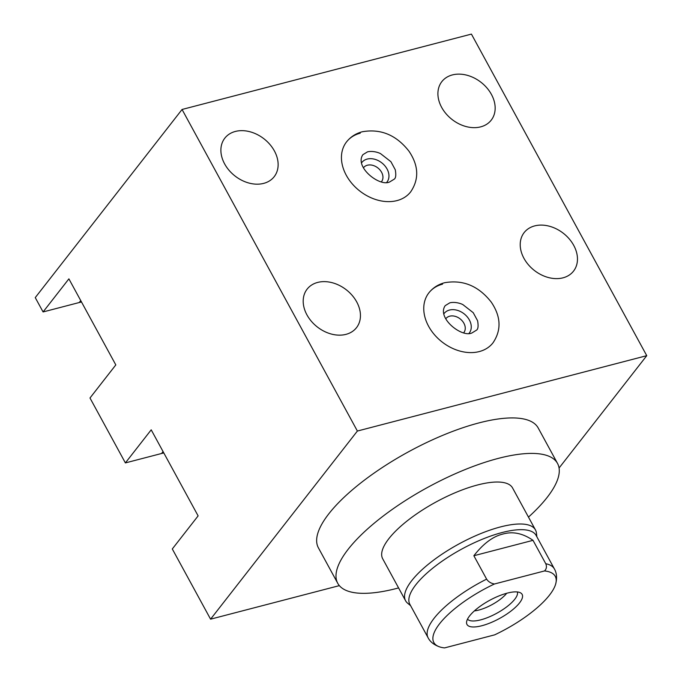 <?xml version="1.0" encoding="UTF-8"?>
<svg xmlns="http://www.w3.org/2000/svg" width="682" height="682" viewBox="0 0 682 682"><rect width="100%" height="100%" fill="white"/><g stroke="black" fill="none" stroke-linecap="round" stroke-linejoin="round"><path stroke-width="1.02" d="M339.346 585.633L210.576 619.171L357.385 431.041L646.749 355.672L559.078 468.014M528.473 517.109A125.173 41.15 151.4 0 0 547.109 497.459A125.173 41.15 151.4 0 0 557.535 463.453L538.192 427.972A125.173 41.15 151.4 0 0 444.655 434.545A125.173 41.15 151.4 0 0 328.826 513.802A125.173 41.15 151.4 0 0 318.392 547.817L337.735 583.289A125.173 41.15 151.4 0 0 398.586 587.927M357.385 431.041L182.06 109.47L35.251 297.608L43.077 311.947L68.891 278.861L115.812 364.913L89.99 397.998L125.386 462.916L151.208 429.831L198.121 515.882L172.299 548.967L210.576 619.171M43.077 311.947L79.24 302.527A51.892 39.044 -142 0 1 81.516 302.007M125.386 462.916L161.557 453.496A51.892 39.044 -142 0 1 163.825 452.976M317.667 282.425A31.312 23.563 38 0 0 307.13 289.125A31.312 23.563 38 0 0 311.435 321.358A31.312 23.563 38 0 0 345.979 334.359A31.312 23.563 38 0 0 356.507 327.658A31.312 23.563 38 0 0 352.202 295.417A31.312 23.563 38 0 0 317.667 282.425M182.06 109.47L471.424 34.1L646.749 355.672M534.688 225.895A31.312 23.563 38 0 0 524.151 232.596A31.312 23.563 38 0 0 528.456 264.829A31.312 23.563 38 0 0 563 277.83A31.312 23.563 38 0 0 573.528 271.129A31.312 23.563 38 0 0 569.223 238.888A31.312 23.563 38 0 0 534.688 225.895M452.371 74.926A31.312 23.563 38 0 0 441.842 81.627A31.312 23.563 38 0 0 446.147 113.86A31.312 23.563 38 0 0 480.691 126.861A31.312 23.563 38 0 0 491.219 120.16A31.312 23.563 38 0 0 486.914 87.918A31.312 23.563 38 0 0 452.371 74.926M235.35 131.447A31.312 23.563 38 0 0 224.821 138.156A31.312 23.563 38 0 0 229.126 170.389A31.312 23.563 38 0 0 263.67 183.381A31.312 23.563 38 0 0 274.198 176.681A31.312 23.563 38 0 0 269.893 144.448A31.312 23.563 38 0 0 235.35 131.447M479.284 351.571A40.647 30.588 -142 0 1 434.451 334.7A40.647 30.588 -142 0 1 428.867 292.859A40.647 30.588 38 0 0 434.451 334.7A40.647 30.588 38 0 0 479.284 351.571A40.647 30.588 38 0 0 492.958 342.875A40.647 30.588 -142 0 1 479.284 351.571M396.975 200.602A40.647 30.588 -142 0 1 352.142 183.731A40.647 30.588 -142 0 1 346.55 141.89A40.647 30.588 38 0 0 352.142 183.731A40.647 30.588 38 0 0 396.975 200.602A40.647 30.588 38 0 0 410.641 191.906A40.647 30.588 -142 0 1 396.975 200.602M442.533 284.164A40.647 30.588 38 0 0 428.867 292.859C432.9 287.804 438.151 284.428 444.613 282.723C463.061 279.501 478.619 285.98 491.287 302.16C499.002 313.626 503.171 327.803 492.958 342.875M443.922 313.754A15.933 11.986 -142 0 1 449.506 310.046A15.933 11.986 38 0 1 467.23 316.84A15.933 11.986 38 0 1 469.028 333.345M445.764 318.784A11.381 8.559 -142 0 1 445.892 318.622A11.381 8.559 -142 0 1 449.719 316.184A11.381 8.559 38 0 1 462.268 320.907A11.381 8.559 38 0 1 463.828 332.62A11.381 8.559 38 0 1 463.7 332.782M360.224 133.195A40.647 30.588 38 0 0 346.55 141.89C350.591 136.835 355.834 133.459 362.295 131.754C380.744 128.531 396.302 135.002 408.97 151.191C416.693 162.657 420.862 176.826 410.641 191.906M361.613 162.785A15.933 11.986 -142 0 1 367.189 159.077A15.933 11.986 38 0 1 384.921 165.871A15.933 11.986 38 0 1 386.72 182.375M363.455 167.815A11.381 8.559 -142 0 1 363.574 167.644A11.381 8.559 -142 0 1 367.402 165.215A11.381 8.559 38 0 1 379.959 169.937A11.381 8.559 38 0 1 381.519 181.651A11.381 8.559 38 0 1 381.391 181.813M557.535 463.453A125.173 41.15 151.4 0 0 463.999 470.026A125.173 41.15 151.4 0 0 348.17 549.283A125.173 41.15 151.4 0 0 337.735 583.289M536.87 536.802L536.427 533.026A73.963 24.313 151.4 0 0 535.464 529.931L512.574 487.962A73.963 24.313 151.4 0 0 477.605 484.962A73.963 24.313 151.4 0 0 408.322 519.999A73.963 24.313 151.4 0 0 382.696 558.78L405.577 600.748A73.963 24.313 151.4 0 0 407.657 603.229L410.59 605.659M535.464 529.931A73.963 24.313 151.4 0 0 500.486 526.93A73.963 24.313 151.4 0 0 431.212 561.968A73.963 24.313 151.4 0 0 405.577 600.748M486.624 579.137A71.917 23.64 151.4 0 0 428.117 637.815L409.848 604.295A71.917 23.64 151.4 0 1 434.766 566.589A71.917 23.64 151.4 0 1 502.131 532.523A71.917 23.64 -28.6 0 1 536.129 535.447L554.406 568.958A71.917 23.64 -28.6 0 0 545.771 563.724C546.955 566.52 546.546 568.933 544.526 570.945L494.45 583.988C490.963 583.366 488.355 581.746 486.624 579.137L473.862 555.736C483.376 543.571 493.069 536.342 502.949 534.04C512.821 531.201 522.838 533.298 533.009 540.332L473.862 555.736M544.526 570.945A69.138 22.728 -28.6 0 1 555.625 584.184A69.138 22.728 -28.6 0 1 494.655 634.857L444.587 647.9A69.138 22.728 -28.6 0 1 440.257 647.09A69.138 22.728 -28.6 0 1 494.45 583.988M481.833 625.735A31.406 10.324 151.4 0 0 513.435 609.086A31.406 10.324 151.4 0 0 520.571 592.871A31.406 10.324 151.4 0 0 507.28 593.118A31.406 10.324 151.4 0 0 466.548 622.334A31.406 10.324 151.4 0 0 481.833 625.735M474.382 610.902A23.393 7.69 -28.6 0 0 478.798 610.066A23.393 7.69 151.4 0 0 506.726 593.263M533.009 540.332L545.771 563.724M467.528 619.111A28.405 9.335 151.4 0 0 480.691 619.861A28.405 9.335 151.4 0 0 506.769 606.809A28.405 9.335 151.4 0 0 517.34 591.95M79.24 302.527L80.749 300.6M161.557 453.496L163.058 451.569M471.978 332.927C461.944 338.016 436.48 317.897 445.227 305.63L449.839 302.808C455.295 301.58 461.058 303.601 462.916 304.641L473.223 312.68L477.596 320.753C478.491 325.877 478.159 328.997 476.59 330.105L471.978 332.927M389.669 181.949C379.627 187.047 354.171 166.928 362.918 154.661L367.53 151.839C372.977 150.611 378.749 152.632 380.607 153.672L390.914 161.702L395.279 169.784C396.174 174.907 395.841 178.028 394.281 179.136L389.669 181.949M440.257 647.09C434.323 645.121 430.274 642.026 428.117 637.815M555.625 584.184C557.185 578.131 556.776 573.051 554.406 568.958"/></g></svg>
